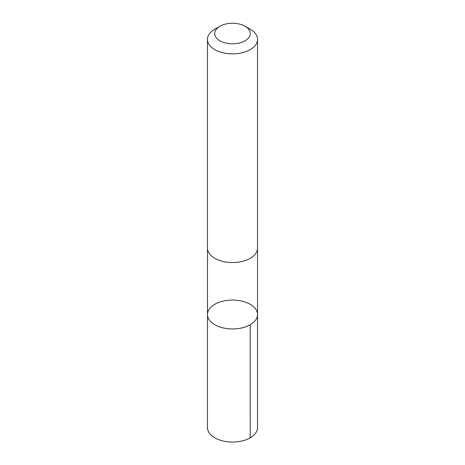 <?xml version="1.0" encoding="UTF-8"?>
<svg xmlns="http://www.w3.org/2000/svg" width="465" height="465" viewBox="0 0 465 465"><rect width="100%" height="100%" fill="white"/><g stroke="black" fill="none" stroke-linecap="round" stroke-linejoin="round"><path stroke-width="0.7" d="M209.558 308.748A25.023 14.45 180 0 1 237.603 300.373A25.023 14.45 180 0 1 257.523 314.52A25.023 14.45 180 0 1 232.5 328.964A25.023 14.45 180 0 1 207.477 314.52A25.023 14.45 180 0 1 209.558 308.748M207.471 427.602A25.029 14.45 0 0 0 227.397 441.75A25.029 14.45 0 0 0 255.448 433.374A25.029 14.45 0 0 0 257.529 427.602L257.523 314.52A25.023 14.45 180 0 1 232.5 328.964A25.023 14.45 180 0 1 207.477 314.52L207.471 427.602M219.91 26.261L214.801 29.208A25.029 14.45 0 0 0 207.471 39.426L207.471 248.101A25.029 14.45 0 0 0 227.397 262.248A25.029 14.45 0 0 0 255.448 253.873A25.029 14.45 0 0 0 257.529 248.101L257.529 39.426A25.029 14.45 0 0 0 250.199 29.208L245.09 26.261A17.804 10.277 0 0 0 219.91 26.261A17.804 10.277 0 0 0 222.473 42.024A17.804 10.277 0 0 0 248.822 37.63A17.804 10.277 0 0 0 245.09 26.261M207.471 39.426A25.029 14.45 0 0 0 227.397 53.574A25.029 14.45 0 0 0 255.448 45.198A25.029 14.45 0 0 0 257.529 39.426M250.193 324.733L250.199 437.821M207.477 248.426L207.477 314.52M257.523 248.426L257.523 314.52"/></g></svg>
